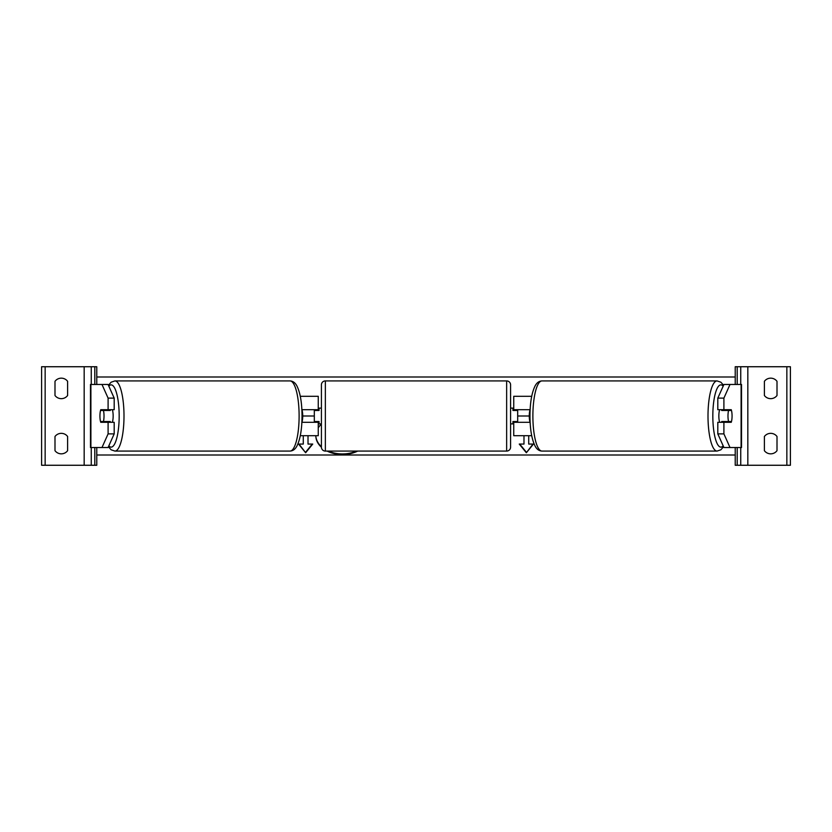 <?xml version="1.0" encoding="UTF-8"?>
<svg xmlns="http://www.w3.org/2000/svg" width="832" height="832" viewBox="0 0 832 832"><rect width="100%" height="100%" fill="white"/><g stroke="black" fill="none" stroke-linecap="round" stroke-linejoin="round"><path stroke-width="1.25" d="M300.29 435.708L318.261 435.708L318.261 422.302L301.87 422.302M314.319 409.698L314.319 410.478L319.051 410.478L319.051 408.117L321.412 408.117M314.319 410.478L314.319 422.302M318.261 410.478L318.261 396.292L300.29 396.292M318.261 422.302L318.261 421.522M301.87 409.698L318.261 409.698M106.61 421.522A7.883 2.038 -90 0 0 106.85 422.302M114.192 398.122L108.098 398.122L101.982 384.467L108.066 384.467L114.192 398.122L114.192 409.698L100.755 409.698A7.883 2.038 -90 0 0 99.934 416A7.883 2.038 -90 0 0 100.755 422.302L108.098 422.302L108.098 433.878L114.192 433.878L114.192 422.302L108.098 422.302M106.85 409.698A7.883 2.038 -90 0 0 106.61 410.478M114.192 433.878L108.066 447.533L90.47 447.533L90.47 384.467L101.982 384.467M108.098 409.698L108.098 398.122M101.982 447.533L108.098 433.878M61.308 398.663A7.883 7.883 0 0 0 67.61 395.502L67.61 381.316A7.883 7.883 0 0 0 54.995 381.316L54.995 395.502A7.883 7.883 0 0 0 61.308 398.663M61.308 453.835A7.883 7.883 0 0 0 67.61 450.684L67.61 436.498A7.883 7.883 0 0 0 54.995 436.498L54.995 450.684A7.883 7.883 0 0 0 61.308 453.835M96.772 447.533L96.772 465.265L41.6 465.265L41.6 366.735L96.772 366.735L96.772 384.467M91.26 465.265L91.26 447.533M91.26 384.467L91.26 366.735M325.354 380.921A3.942 3.942 0 0 0 321.412 384.862L321.412 447.138A3.942 3.942 0 0 0 325.354 451.079L506.646 451.079A3.942 3.942 0 0 0 510.588 447.138L510.588 384.862A3.942 3.942 0 0 0 506.646 380.921L325.354 380.921L325.354 451.079M314.319 421.522L319.051 421.522L319.051 423.883L321.412 423.883M510.588 408.117L512.949 408.117L512.949 410.478L517.681 410.478L517.681 421.522L512.949 421.522L512.949 423.883L510.588 423.883M112.341 409.698A7.883 2.038 90 0 1 113.152 416A7.883 2.038 90 0 1 112.341 422.302M103.438 421.522L100.516 421.522A7.883 2.038 90 0 1 99.934 416A7.883 2.038 90 0 1 100.516 410.478L103.438 410.478A7.883 2.038 90 0 1 104.021 416A7.883 2.038 90 0 1 103.438 421.522L110.292 421.522A7.883 2.038 90 0 1 110.053 422.302M107.609 422.302A7.883 2.038 90 0 1 107.37 421.522M107.37 410.478A7.883 2.038 90 0 1 107.609 409.698M110.053 409.698A7.883 2.038 90 0 1 110.292 410.478L103.438 410.478M301.912 421.522L302.151 421.522A7.883 2.038 90 0 0 302.734 416A7.883 2.038 90 0 0 302.151 410.478L301.912 410.478M725.15 409.698A7.883 2.038 -90 0 1 725.39 410.478M717.808 398.122L717.808 409.698L731.245 409.698A7.883 2.038 -90 0 1 732.066 416A7.883 2.038 -90 0 1 731.245 422.302L723.902 422.302L723.902 433.878L717.808 433.878L723.934 447.533L741.53 447.533L741.53 384.467L723.934 384.467L717.808 398.122L723.902 398.122L730.018 384.467M717.808 433.878L717.808 422.302L723.902 422.302M725.39 421.522A7.883 2.038 -90 0 1 725.15 422.302M723.902 409.698L723.902 398.122M730.018 447.533L723.902 433.878M719.659 409.698A7.883 2.038 90 0 0 718.848 416A7.883 2.038 90 0 0 719.659 422.302M732.066 416A7.883 2.038 90 0 0 731.484 410.478L728.562 410.478A7.883 2.038 90 0 0 727.979 416A7.883 2.038 90 0 0 728.562 421.522L731.484 421.522A7.883 2.038 90 0 0 732.066 416M728.562 410.478L721.708 410.478A7.883 2.038 90 0 1 721.947 409.698M724.63 410.478A7.883 2.038 90 0 0 724.391 409.698M728.562 421.522L721.708 421.522A7.883 2.038 90 0 0 721.947 422.302M724.391 422.302A7.883 2.038 90 0 0 724.63 421.522M530.088 421.522L529.849 421.522A7.883 2.038 90 0 1 529.266 416A7.883 2.038 90 0 1 529.849 410.478L530.088 410.478M777.005 395.502A7.883 7.883 0 0 1 764.39 395.502L764.39 381.316A7.883 7.883 0 0 1 777.005 381.316L777.005 395.502M777.005 450.684A7.883 7.883 0 0 1 764.39 450.684L764.39 436.498A7.883 7.883 0 0 1 777.005 436.498L777.005 450.684M735.228 447.533L735.228 465.265L790.4 465.265L790.4 366.735L735.228 366.735L735.228 384.467M740.74 465.265L740.74 447.533M740.74 384.467L740.74 366.735M531.71 435.708L513.739 435.708L513.739 422.302L530.13 422.302M517.681 409.698L517.681 410.478M517.681 421.522L517.681 422.302M513.739 410.478L513.739 396.292L531.71 396.292M513.739 422.302L513.739 421.522M530.13 409.698L513.739 409.698M315.827 435.708A26.582 18.803 180 0 0 321.412 446.68M328.297 451.079A26.582 18.803 180 0 0 342.399 453.939A26.582 18.803 180 0 0 356.502 451.079M321.412 424.154A26.582 18.803 180 0 0 318.261 427.814M315.817 435.708A26.582 18.803 180 0 0 321.412 447.242M327.111 451.079A26.582 18.803 180 0 0 342.399 454.49A26.582 18.803 180 0 0 357.687 451.079M529.266 416L517.681 416M314.319 416L302.734 416M735.228 455.01L96.772 455.01M303.285 443.498L303.285 435.708L303.285 444.059L298.553 444.059L305.646 452.743L312.749 444.059L308.017 444.059L308.017 435.708L308.017 443.498M528.715 443.498L528.715 435.708L528.715 444.059L533.447 444.059L526.354 452.743L519.251 444.059L523.983 444.059L523.983 435.708L523.983 443.498M735.228 376.99L96.772 376.99M532.99 444.059L526.354 452.743M526.354 452.192L519.709 444.059M299.01 444.059L305.646 452.743M305.646 452.192L312.291 444.059M90.896 447.533L90.896 384.467M84.167 465.265L84.167 366.735M45.146 465.265L45.146 366.735M94.806 465.265L94.806 447.533M94.806 384.467L94.806 366.735M506.646 451.079L506.646 380.921M108.826 445.848A31.138 8.06 -90 0 0 119.174 416A31.138 8.06 -90 0 0 108.826 386.152M123.999 416A35.079 9.079 90 0 1 114.92 451.079L290.035 451.079A35.079 9.079 -90 0 0 299.114 416A35.079 9.079 -90 0 0 290.035 380.921L114.92 380.921A35.079 9.079 90 0 1 123.999 416M741.104 447.533L741.104 384.467M723.174 445.848A31.138 8.06 -90 0 1 712.826 416A31.138 8.06 -90 0 1 723.174 386.152M717.08 380.921A35.079 9.079 90 0 0 708.001 416A35.079 9.079 90 0 0 717.08 451.079L541.965 451.079A35.079 9.079 -90 0 1 532.886 416A35.079 9.079 -90 0 1 541.965 380.921L717.08 380.921L720.876 382.2L723.58 385.268M786.854 465.265L786.854 366.735M747.833 465.265L747.833 366.735M737.194 465.265L737.194 447.533M737.194 384.467L737.194 366.735M108.42 446.732L111.124 449.8L114.92 451.079M290.035 380.921C292.895 381.066 295.173 382.699 296.858 385.83C300.248 392.652 301.974 402.709 302.026 416C301.974 429.291 300.248 439.348 296.858 446.17C295.173 449.301 292.895 450.934 290.035 451.079M108.42 385.268L111.124 382.2L114.92 380.921M541.965 451.079C539.105 450.934 536.827 449.301 535.142 446.17C531.752 439.348 530.026 429.291 529.974 416C530.026 402.709 531.752 392.652 535.142 385.83C536.827 382.699 539.105 381.066 541.965 380.921M723.58 446.732L720.876 449.8L717.08 451.079"/></g></svg>
